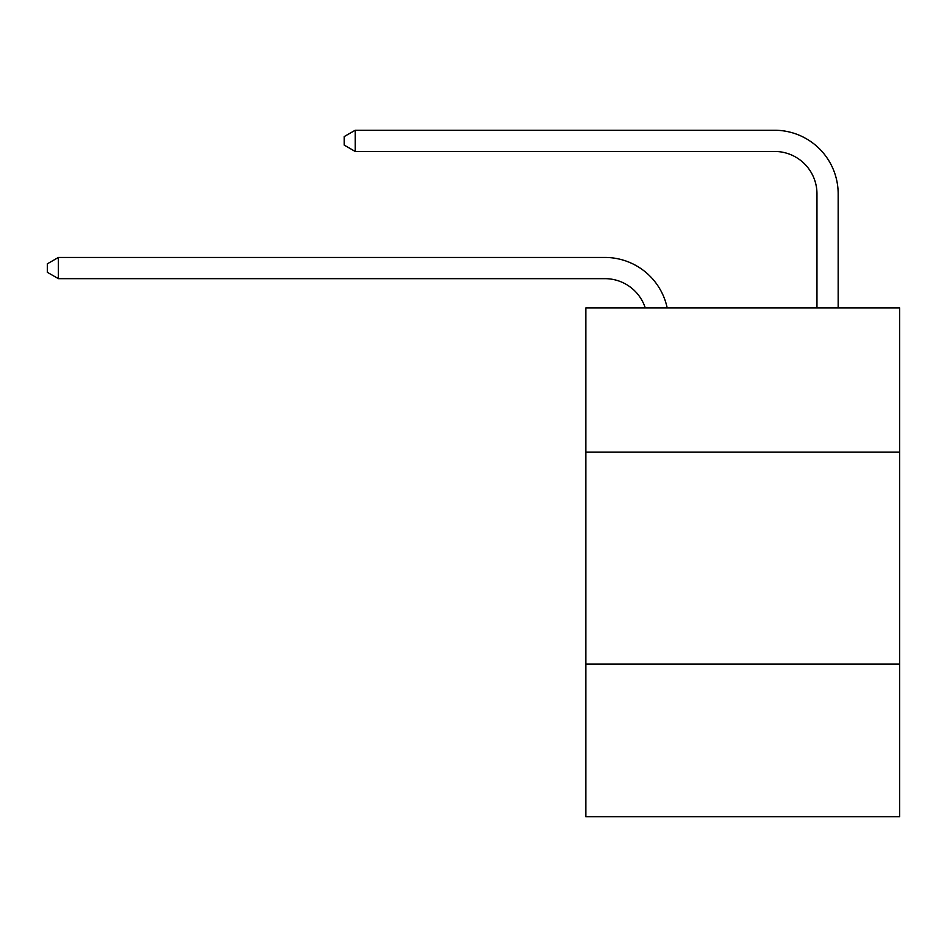 <?xml version="1.0" encoding="UTF-8"?>
<svg xmlns="http://www.w3.org/2000/svg" width="947" height="947" viewBox="0 0 947 947"><rect width="100%" height="100%" fill="white"/><g stroke="black" fill="none" stroke-linecap="round" stroke-linejoin="round"><path stroke-width="1.42" d="M899.65 452.086L899.65 307.917L585.873 307.917L585.873 452.086L899.65 452.086L899.65 816.752L585.873 816.752L585.873 452.086M899.65 664.096L585.873 664.096M604.944 278.655A42.402 42.402 -48.1 0 1 645.262 307.917A42.402 42.402 -26.1 0 0 604.944 278.655L58.371 278.655L47.35 272.298L47.35 263.822L58.371 257.454L604.944 257.454A63.603 63.603 131.9 0 1 667.185 307.917M816.965 307.917L816.965 193.851A42.402 42.402 29.6 0 0 774.563 151.449L355.196 151.449L344.175 145.092L344.175 136.605L355.196 130.248L774.563 130.248A63.603 63.603 51.1 0 1 838.166 193.851L838.166 307.917M816.965 193.851A42.402 42.402 -128.9 0 0 774.563 151.449A42.402 42.402 -128.9 0 1 816.965 193.851A42.402 42.402 -128.9 0 0 774.563 151.449A42.402 42.402 -128.9 0 1 816.965 193.851A42.402 42.402 -128.9 0 0 774.563 151.449A42.402 42.402 -128.9 0 1 816.965 193.851A42.402 42.402 -128.9 0 0 774.563 151.449A42.402 42.402 -128.9 0 1 816.965 193.851A42.402 42.402 -128.9 0 0 774.563 151.449A42.402 42.402 -128.9 0 1 816.965 193.851A42.402 42.402 -128.9 0 0 774.563 151.449A42.402 42.402 -128.9 0 1 816.965 193.851A42.402 42.402 -128.9 0 0 774.563 151.449A42.402 42.402 -128.9 0 1 816.965 193.851A42.402 42.402 -128.9 0 0 774.563 151.449A42.402 42.402 -128.9 0 1 816.965 193.851A42.402 42.402 -128.9 0 0 774.563 151.449A42.402 42.402 -128.9 0 1 816.965 193.851A42.402 42.402 -128.9 0 0 774.563 151.449A42.402 42.402 -128.9 0 1 816.965 193.851A42.402 42.402 -128.9 0 0 774.563 151.449A42.402 42.402 -128.9 0 1 816.965 193.851A42.402 42.402 -128.9 0 0 774.563 151.449A42.402 42.402 -128.9 0 1 816.965 193.851A42.402 42.402 -128.9 0 0 774.563 151.449A42.402 42.402 -128.9 0 1 816.965 193.851A42.402 42.402 -128.9 0 0 774.563 151.449A42.402 42.402 -128.9 0 1 816.965 193.851A42.402 42.402 -128.9 0 0 774.563 151.449A42.402 42.402 -128.9 0 1 816.965 193.851A42.402 42.402 -128.9 0 0 774.563 151.449A42.402 42.402 -128.9 0 1 816.965 193.851A42.402 42.402 -128.9 0 0 774.563 151.449A42.402 42.402 -128.9 0 1 816.965 193.851A42.402 42.402 -128.9 0 0 774.563 151.449A42.402 42.402 -128.9 0 1 816.965 193.851A42.402 42.402 -128.9 0 0 774.563 151.449A42.402 42.402 -128.9 0 1 816.965 193.851A42.402 42.402 -128.9 0 0 774.563 151.449A42.402 42.402 -128.9 0 1 816.965 193.851A42.402 42.402 -128.9 0 0 774.563 151.449A42.402 42.402 -128.9 0 1 816.965 193.851A42.402 42.402 -128.9 0 0 774.563 151.449A42.402 42.402 -128.9 0 1 816.965 193.851A42.402 42.402 -128.9 0 0 774.563 151.449A42.402 42.402 -128.9 0 1 816.965 193.851A42.402 42.402 -128.9 0 0 774.563 151.449A42.402 42.402 -128.9 0 1 816.965 193.851A42.402 42.402 -128.9 0 0 774.563 151.449A42.402 42.402 -128.9 0 1 816.965 193.851A42.402 42.402 -128.9 0 0 774.563 151.449A42.402 42.402 -128.9 0 1 816.965 193.851A42.402 42.402 -128.9 0 0 774.563 151.449A42.402 42.402 -128.9 0 1 816.965 193.851A42.402 42.402 -128.9 0 0 774.563 151.449A42.402 42.402 -128.9 0 1 816.965 193.851A42.402 42.402 -128.9 0 0 774.563 151.449A42.402 42.402 -128.9 0 1 816.965 193.851A42.402 42.402 -128.9 0 0 774.563 151.449A42.402 42.402 -128.9 0 1 816.965 193.851A42.402 42.402 -128.9 0 0 774.563 151.449A42.402 42.402 -128.9 0 1 816.965 193.851A42.402 42.402 -128.9 0 0 774.563 151.449A42.402 42.402 -128.9 0 1 816.965 193.851A42.402 42.402 -128.9 0 0 774.563 151.449A42.402 42.402 -128.9 0 1 816.965 193.851A42.402 42.402 -128.9 0 0 774.563 151.449A42.402 42.402 -128.9 0 1 816.965 193.851A42.402 42.402 -128.9 0 0 774.563 151.449A42.402 42.402 -128.9 0 1 816.965 193.851M58.371 257.454L58.371 278.655M355.196 130.248L355.196 151.449"/></g></svg>
